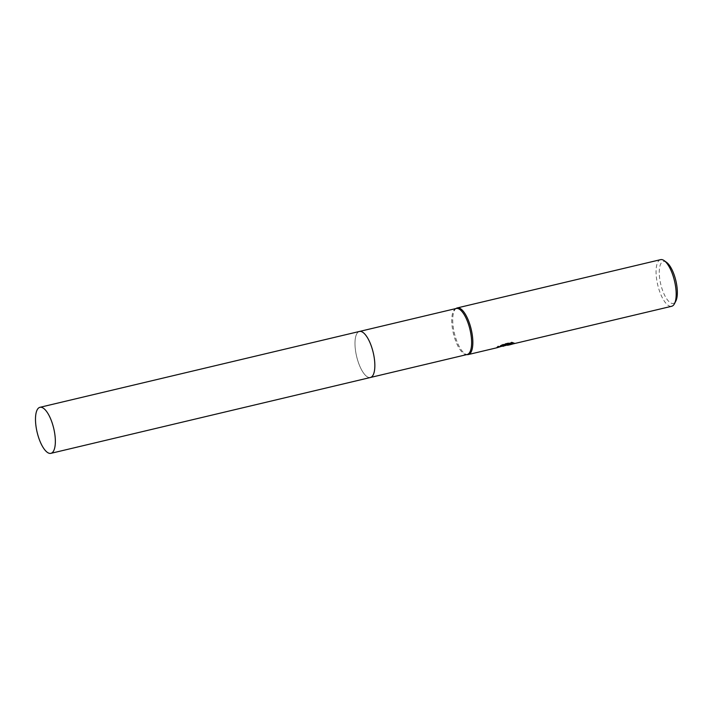 <?xml version="1.0" encoding="UTF-8"?>
<svg xmlns="http://www.w3.org/2000/svg" width="713" height="713" viewBox="0 0 713 713"><rect width="100%" height="100%" fill="white"/><g stroke="black" fill="none" stroke-linecap="round" stroke-linejoin="round"><path stroke-width="0.53" stroke-dasharray="3.56 2.67" d="M456.231 308.479A23.654 8.52 -103.4 0 0 455.821 308.613A23.654 8.52 -103.4 0 0 455.447 308.782A23.654 8.52 -103.4 0 0 453.406 333.47A23.654 8.52 -103.4 0 0 466.329 354.602A23.654 8.52 -103.4 0 0 467.158 354.513M370.51 377.462L370.377 377.489A23.663 8.52 -103.4 0 1 356.919 357.605A23.663 8.52 -103.4 0 1 359.45 331.456A23.654 8.52 -103.4 0 0 359.04 331.59A23.654 8.52 -103.4 0 0 356.767 357.026A23.654 8.52 -103.4 0 0 370.377 377.489A23.654 8.52 -103.4 0 0 370.796 377.364M660.595 259.657A23.957 8.627 -103.4 0 0 660.176 259.782A23.957 8.627 -103.4 0 0 657.876 285.548A23.957 8.627 -103.4 0 0 671.664 306.278M666.619 262.402A21.559 7.763 -103.4 0 0 662.947 261.591A21.559 7.763 -103.4 0 0 661.013 285.298A21.559 7.763 -103.4 0 0 673.66 303.31A21.559 7.763 -103.4 0 0 675.808 301.109M497.932 346.108L498.093 346.714L497.077 347.106L497.932 346.108L502.87 345.734L508.521 343.969A23.36 8.413 -103.4 0 0 509.492 344.085L507.166 344.709M509.492 344.085L509.635 344.673A23.957 8.627 76.6 0 1 508.672 344.566L507.166 344.967M507.326 345.288L509.635 344.673M506.15 344.557L504.661 345.306L504.804 345.885L505.517 345.547M500.214 346.723L498.093 346.714L498.244 347.284M507.157 343.96L498.093 346.705L497.219 347.686M512.29 342.748L513.422 342.579L511.72 342.088L503.146 344.129L500.205 345.609L502.683 345.021M500.205 345.618L500.357 346.206M503.146 344.129L503.298 344.736M511.72 342.088L511.881 342.695M513.422 342.579L513.574 343.167M508.521 343.969L508.672 344.566M456.454 308.239A23.957 8.627 -103.4 0 0 454.386 333.229A23.957 8.627 -103.4 0 0 467.47 354.637M496.943 347.668L496.792 347.079M497.077 347.106L502.87 345.734"/><path stroke-width="1.07" d="M370.51 377.462L467.158 354.513A23.654 8.52 -103.4 0 0 467.568 354.388A23.654 8.52 -103.4 0 0 469.84 328.951A23.654 8.52 -103.4 0 0 456.231 308.479L359.584 331.429M370.796 377.364A23.654 8.52 -103.4 0 0 373.059 351.928A23.654 8.52 -103.4 0 0 359.45 331.456A23.663 8.52 -103.4 0 1 372.917 351.349A23.663 8.52 -103.4 0 1 370.377 377.498L50.89 453.343A23.663 8.52 -103.4 0 0 53.422 427.194A23.663 8.52 -103.4 0 0 39.955 407.31A23.663 8.52 -103.4 0 0 37.424 433.459A23.663 8.52 -103.4 0 0 50.89 453.343M466.757 354.611L467.47 354.637A23.957 8.627 -103.4 0 0 468.316 354.548A23.957 8.627 -103.4 0 0 468.735 354.423A23.957 8.627 -103.4 0 0 471.035 328.657A23.957 8.627 -103.4 0 0 457.247 307.927A23.957 8.627 -103.4 0 0 456.828 308.061A23.957 8.627 -103.4 0 0 456.454 308.239L455.83 308.577M502.995 346.322L506.301 345.145L500.214 346.723M507.282 345.27L671.664 306.278A23.957 8.627 -103.4 0 0 672.083 306.144A23.957 8.627 -103.4 0 0 674.471 303.702A23.957 8.627 -103.4 0 0 674.516 280.975A23.957 8.627 -103.4 0 0 664.258 260.691A23.957 8.627 -103.4 0 0 660.595 259.657L457.247 307.927M468.316 354.548L497.219 347.686L507.308 344.557L500.357 346.206L503.298 344.736L511.881 342.695L513.574 343.167M514.26 343.158C508.922 343.907 503.333 346.732 512.487 344.058M674.471 303.702L675.808 301.109A21.559 7.763 -103.4 0 0 675.853 280.655A21.559 7.763 -103.4 0 0 666.619 262.402L664.258 260.691M507.166 344.709L506.301 345.145M502.683 345.021L507.157 343.96L507.308 344.557M507.246 345.297L507.335 344.584L512.29 342.748M507.166 344.967L505.517 345.547M39.955 407.31L359.45 331.456"/></g></svg>
